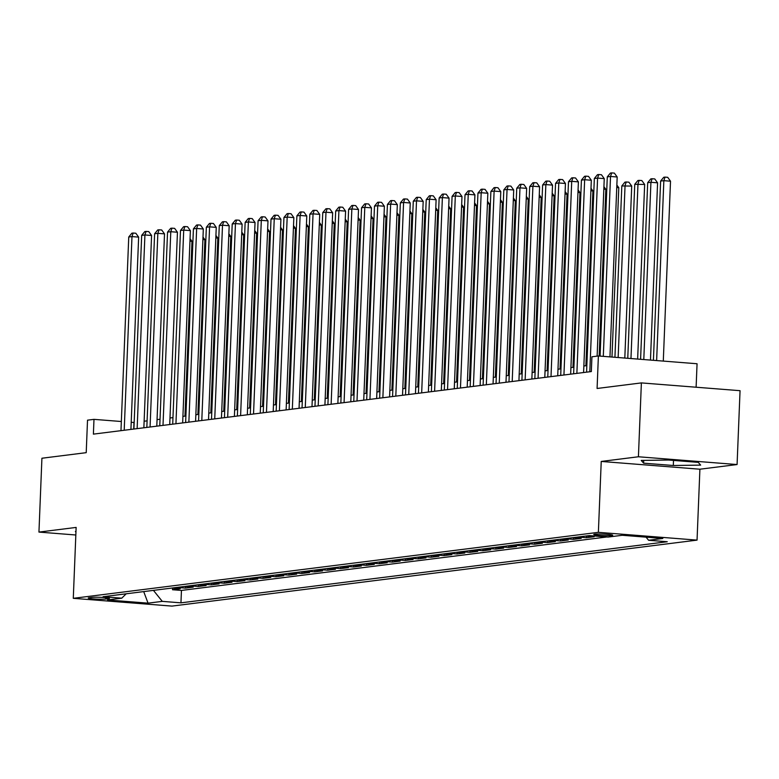 <?xml version="1.0" encoding="UTF-8"?>
<svg xmlns="http://www.w3.org/2000/svg" width="779" height="779" viewBox="0 0 779 779"><rect width="100%" height="100%" fill="white"/><g stroke="black" fill="none" stroke-linecap="round" stroke-linejoin="round"><path stroke-width="1.17" d="M594.708 534.16A9.494 0.76 -177.7 0 0 593.754 534.452A9.494 0.76 -177.7 0 0 601.096 535.494A9.494 0.76 -177.7 0 0 611.768 535.514A9.494 0.76 -177.7 0 0 612.722 535.222A9.494 0.76 -177.7 0 0 605.371 534.18A9.494 0.76 -177.7 0 0 594.708 534.16M696.114 387.221L697.059 363.754L598.389 355.974L591.923 356.792L591.329 371.564L93.392 434.127L93.986 419.355L87.521 420.173L86.216 452.667L41.92 458.237L38.95 532.086L75.826 534.998M737.08 464.547L740.05 390.688L641.38 382.908L638.42 456.767L601.232 461.441L598.379 532.339L697.049 540.12L699.902 469.211L737.08 464.547L638.42 456.767M598.379 532.339L73.284 598.321L171.955 606.101L697.049 540.12M171.711 588.077L180.28 588.758L172.519 589.732L172.587 588.145M176.882 587.424L185.451 588.106L185.519 586.519M185.451 588.106L193.211 587.132L184.642 586.451M197.574 584.825L206.143 585.506L198.382 586.48L198.45 584.893M210.515 583.198L219.084 583.88L211.323 584.854L211.382 583.276M223.446 581.582L232.015 582.254L224.255 583.228L224.313 581.65M236.378 579.956L244.947 580.628L237.186 581.601L237.254 580.024M249.309 578.33L257.878 579.001L250.117 579.975L250.186 578.398M262.241 576.703L270.81 577.375L263.049 578.349L263.117 576.772M275.182 575.077L283.751 575.749L275.99 576.733L276.048 575.145M288.113 573.451L296.682 574.123L288.921 575.106L288.98 573.519M301.045 571.825L309.614 572.507L301.853 573.48L301.921 571.893M313.976 570.199L322.545 570.88L314.784 571.854L314.852 570.267M326.917 568.573L335.476 569.254L327.725 570.228L327.784 568.641M339.848 566.956L348.417 567.628L340.657 568.602L340.715 567.024M352.78 565.33L361.349 566.002L353.588 566.976L353.647 565.398M365.711 563.704L374.28 564.376L366.519 565.35L366.588 563.772M378.643 562.078L387.212 562.75L379.451 563.723L379.519 562.146M391.584 560.452L400.143 561.123L392.392 562.097L392.45 560.52M404.515 558.825L413.084 559.497L405.323 560.481L405.382 558.894M417.447 557.199L426.016 557.881L418.255 558.855L418.323 557.267M430.378 555.573L438.947 556.255L431.186 557.228L431.254 555.641M443.309 553.947L451.878 554.629L444.118 555.602L444.186 554.015M456.251 552.321L464.82 553.002L457.059 553.976L457.117 552.389M469.182 550.704L477.751 551.376L469.99 552.35L470.049 550.772M482.113 549.078L490.682 549.75L482.922 550.724L482.99 549.146M495.045 547.452L503.614 548.124L495.853 549.098L495.921 547.52M507.976 545.826L516.545 546.498L508.784 547.471L508.853 545.894M520.917 544.2L529.486 544.872L521.726 545.845L521.784 544.268M533.849 542.574L542.418 543.245L534.657 544.229L534.715 542.642M546.78 540.947L555.349 541.629L547.588 542.603L547.656 541.015M559.712 539.321L568.281 540.003L560.52 540.977L560.588 539.389M572.653 537.695L581.212 538.377L573.461 539.35L573.519 537.763M585.584 536.069L594.153 536.75L586.392 537.724L586.451 536.147M105.681 599.051L108.524 598.691A9.192 0.74 -177.7 0 0 109.44 598.408A9.192 0.74 -177.7 0 0 102.331 597.405A9.192 0.74 -177.7 0 0 91.99 597.386L89.147 597.746A9.192 0.74 -177.7 0 0 88.222 598.029A9.192 0.74 -177.7 0 0 95.34 599.032A9.192 0.74 -177.7 0 0 105.681 599.051L105.73 597.668M153.434 590.375L162.285 601.369L180.952 602.839L667.252 541.736L648.586 540.266L662.812 538.474L622.275 535.28L608.048 537.072L589.382 535.592L103.091 596.704L121.758 598.175L126.198 593.802M162.285 601.369L148.059 603.16L107.531 599.957L121.758 598.175M172.519 589.732L181.449 590.433L606.89 536.974M586.392 537.724L577.823 537.052M573.461 539.35L564.892 538.679M560.52 540.977L551.951 540.295M547.588 542.603L539.019 541.921M534.657 544.229L526.088 543.547M521.726 545.845L513.157 545.173M508.784 547.471L500.225 546.8M495.853 549.098L487.284 548.426M482.922 550.724L474.353 550.052M469.99 552.35L461.421 551.678M457.059 553.976L448.49 553.304M444.118 555.602L435.549 554.921M431.186 557.228L422.617 556.547M418.255 558.855L409.686 558.173M405.323 560.481L396.754 559.799M392.392 562.097L383.823 561.425M379.451 563.723L370.882 563.051M366.519 565.35L357.951 564.678M353.588 566.976L345.019 566.304M340.657 568.602L332.088 567.93M327.725 570.228L319.156 569.556M314.784 571.854L306.215 571.173M301.853 573.48L293.284 572.799M288.921 575.106L280.352 574.425M275.99 576.733L267.421 576.051M263.049 578.349L254.49 577.677M250.117 579.975L241.548 579.303M237.186 581.601L228.617 580.93M224.255 583.228L215.686 582.556M211.323 584.854L202.754 584.182M198.382 586.48L189.823 585.808M598.389 355.974L597.084 388.478L641.38 382.908M73.284 598.321L76.138 527.422L38.95 532.086M134.163 422.491L131.213 422.296M121.339 421.517L93.986 419.355M586.84 365.614L583.861 365.984M573.899 367.23L570.919 367.61M560.968 368.857L557.988 369.236M548.036 370.483L545.057 370.862M535.105 372.109L532.125 372.489M522.173 373.735L519.194 374.105M509.232 375.361L506.253 375.731M496.301 376.987L493.321 377.357M483.369 378.613L480.39 378.983M470.438 380.24L467.458 380.61M457.497 381.856L454.527 382.236M444.566 383.482L441.586 383.862M431.634 385.108L428.654 385.488M418.703 386.735L415.723 387.114M405.771 388.361L402.792 388.731M392.83 389.987L389.86 390.357M379.899 391.613L376.919 391.983M366.967 393.239L363.988 393.609M354.036 394.865L351.056 395.235M341.105 396.492L338.125 396.862M328.163 398.108L325.184 398.488M315.232 399.734L312.252 400.114M302.301 401.36L299.321 401.74M289.369 402.986L286.39 403.366M276.438 404.613L273.458 404.983M263.497 406.239L260.517 406.609M250.565 407.865L247.586 408.235M237.634 409.491L234.654 409.861M224.703 411.117L221.723 411.487M211.761 412.743L208.791 413.113M198.83 414.36L195.85 414.74M185.899 415.986L182.919 416.366M172.967 417.612L169.988 417.992M160.036 419.238L157.056 419.618M147.095 420.864L144.125 421.235M133.725 429.063L133.988 422.51M181.449 590.433L180.952 602.839M648.586 540.266L646.083 537.159M143.706 591.602L148.059 603.16M75.972 531.512L75.388 531.521L75.943 532.174M601.232 461.441L699.902 469.211M668.557 460.029L641.224 460.428L643.6 463.164L673.309 465.501L700.652 465.112L698.276 462.366L668.557 460.029M673.514 460.418L673.309 465.501M643.707 460.389L643.6 463.164M130.921 429.414L138.643 237.118L131.982 236.592L124.202 430.261M128.749 237.001L131.875 233.194L133.16 233.028L131.982 236.592L128.749 237.001L120.969 430.66M133.16 233.028L135.828 233.242L138.643 237.118M184.964 416.103L191.985 241.324L189.959 241.169M190.057 238.676L191.985 241.324M143.862 427.788L151.584 235.492L144.913 234.966L137.133 428.635M141.681 235.375L144.806 231.567L146.101 231.402L144.913 234.966L141.681 235.375L133.9 429.034M146.101 231.402L148.77 231.616L151.584 235.492M156.793 426.162L164.515 233.866L157.845 233.34L150.065 427.009M154.612 233.749L157.738 229.941L159.033 229.786L157.845 233.34L154.612 233.749L146.832 427.418M159.033 229.786L161.701 229.99L164.515 233.866M169.725 424.536L177.446 232.239L170.776 231.714L163.006 425.383M167.543 232.123L170.669 228.315L171.964 228.159L170.776 231.714L167.543 232.123L159.773 425.792M171.964 228.159L174.632 228.364L177.446 232.239M182.656 422.909L190.378 230.613L183.717 230.087L175.937 423.757M180.485 230.496L183.601 226.689L184.896 226.533L183.717 230.087L180.485 230.496L172.704 424.166M184.896 226.533L187.564 226.738L190.378 230.613M197.895 414.477L204.916 239.698L202.891 239.542M202.988 237.05L204.916 239.698M210.827 412.86L217.847 238.072L215.822 237.916M215.929 235.424L217.847 238.072M223.758 411.234L230.779 236.446L228.753 236.29M228.86 233.797L230.779 236.446M236.699 409.608L243.72 234.82L241.694 234.664M241.792 232.171L243.72 234.82M195.587 421.283L203.319 228.997L196.649 228.471L188.869 422.13M193.416 228.87L196.542 225.073L197.837 224.907L196.649 228.471L193.416 228.87L185.636 422.539M197.837 224.907L200.495 225.112L203.319 228.997M249.631 407.982L256.651 233.194L254.626 233.038M254.723 230.545L256.651 233.194M208.529 419.667L216.25 227.371L209.58 226.845L201.8 420.504M206.347 227.244L209.473 223.446L210.768 223.281L209.58 226.845L206.347 227.244L198.567 420.913M210.768 223.281L213.436 223.495L216.25 227.371M262.562 406.356L269.583 231.577L267.557 231.412M267.655 228.929L269.583 231.577M221.46 418.041L229.182 225.744L222.512 225.219L214.741 418.878M219.279 225.628L222.405 221.82L223.7 221.655L222.512 225.219L219.279 225.628L211.498 419.287M223.7 221.655L226.368 221.869L229.182 225.744M275.493 404.729L282.514 229.951L280.489 229.786M280.596 227.302L282.514 229.951M234.391 416.414L242.113 224.118L235.453 223.592L227.672 417.252M232.21 224.001L235.336 220.194L236.631 220.029L235.453 223.592L232.21 224.001L224.44 417.661M236.631 220.029L239.299 220.243L242.113 224.118M288.425 403.103L295.445 228.325L293.43 228.159M293.527 225.676L295.445 228.325M247.323 414.788L255.045 222.492L248.384 221.966L240.604 415.635M245.151 222.375L248.277 218.568L249.562 218.402L248.384 221.966L245.151 222.375L237.371 416.035M249.562 218.402L252.23 218.617L255.045 222.492M301.366 401.477L308.387 226.699L306.361 226.533M306.459 224.05L308.387 226.699M260.254 413.162L267.986 220.866L261.316 220.34L253.535 414.009M258.083 220.749L261.208 216.942L262.504 216.776L261.316 220.34L258.083 220.749L250.302 414.409M262.504 216.776L265.162 216.99L267.986 220.866M314.297 399.851L321.318 225.073L319.293 224.917M319.39 222.424L321.318 225.073M273.195 411.536L280.917 219.24L274.247 218.714L266.467 412.383M271.014 219.123L274.14 215.316L275.435 215.16L274.247 218.714L271.014 219.123L263.234 412.792M275.435 215.16L278.103 215.364L280.917 219.24M327.229 398.235L334.249 223.446L332.224 223.291M332.321 220.798L334.249 223.446M286.127 409.91L293.849 217.614L287.178 217.088L279.408 410.757M283.946 217.497L287.071 213.689L288.366 213.534L287.178 217.088L283.946 217.497L276.165 411.166M288.366 213.534L291.034 213.738L293.849 217.614M340.16 396.608L347.181 221.82L345.155 221.664M345.263 219.172L347.181 221.82M299.058 408.284L306.78 215.987L300.119 215.462L292.339 409.131M296.887 215.871L300.003 212.063L301.298 211.907L300.119 215.462L296.887 215.871L289.106 409.54M301.298 211.907L303.966 212.112L306.78 215.987M311.989 406.657L319.711 214.361L313.051 213.845L305.271 407.505M309.818 214.244L312.944 210.447L314.229 210.281L313.051 213.845L309.818 214.244L302.038 407.914M314.229 210.281L316.897 210.486L319.711 214.361M324.921 405.031L332.652 212.745L325.982 212.219L318.202 405.878M322.749 212.618L325.875 208.821L327.17 208.655L325.982 212.219L322.749 212.618L314.969 406.287M327.17 208.655L329.829 208.869L332.652 212.745M337.862 403.415L345.584 211.119L338.914 210.593L331.133 404.252M335.681 210.992L338.807 207.195L340.102 207.029L338.914 210.593L335.681 210.992L327.901 404.661M340.102 207.029L342.77 207.243L345.584 211.119M350.793 401.789L358.515 209.493L351.845 208.967L344.075 402.626M348.612 209.376L351.738 205.568L353.033 205.403L351.845 208.967L348.612 209.376L340.842 403.035M353.033 205.403L355.701 205.617L358.515 209.493M363.725 400.163L371.447 207.866L364.786 207.341L357.006 401.01M361.553 207.75L364.669 203.942L365.964 203.777L364.786 207.341L361.553 207.75L353.773 401.409M365.964 203.777L368.633 203.991L371.447 207.866M376.656 398.536L384.378 206.24L377.718 205.714L369.937 399.384M374.485 206.123L377.611 202.316L378.896 202.15L377.718 205.714L374.485 206.123L366.705 399.783M378.896 202.15L381.564 202.365L384.378 206.24M389.597 396.91L397.319 204.614L390.649 204.088L382.869 397.757M387.416 204.497L390.542 200.69L391.837 200.524L390.649 204.088L387.416 204.497L379.636 398.157M391.837 200.524L394.505 200.739L397.319 204.614M402.529 395.284L410.251 202.988L403.58 202.462L395.8 396.131M400.348 202.871L403.473 199.064L404.768 198.908L403.58 202.462L400.348 202.871L392.567 396.54M404.768 198.908L407.436 199.112L410.251 202.988M415.46 393.658L423.182 201.362L416.512 200.836L408.741 394.505M413.279 201.245L416.405 197.438L417.7 197.282L416.512 200.836L413.279 201.245L405.508 394.914M417.7 197.282L420.368 197.486L423.182 201.362M428.392 392.032L436.113 199.736L429.453 199.21L421.673 392.879M426.22 199.619L429.336 195.811L430.631 195.656L429.453 199.21L426.22 199.619L418.44 393.288M430.631 195.656L433.299 195.86L436.113 199.736M441.323 390.406L449.055 198.119L442.384 197.593L434.604 391.253M439.152 197.993L442.277 194.195L443.563 194.029L442.384 197.593L439.152 197.993L431.371 391.662M443.563 194.029L446.231 194.234L449.055 198.119M454.264 388.779L461.986 196.493L455.316 195.967L447.536 389.627M452.083 196.366L455.209 192.569L456.504 192.403L455.316 195.967L452.083 196.366L444.303 390.036M456.504 192.403L459.172 192.617L461.986 196.493M467.196 387.163L474.917 194.867L468.247 194.341L460.467 388M465.014 194.74L468.14 190.943L469.435 190.777L468.247 194.341L465.014 194.74L457.234 388.409M469.435 190.777L472.103 190.991L474.917 194.867M480.127 385.537L487.849 193.241L481.188 192.715L473.408 386.374M477.946 193.124L481.071 189.316L482.367 189.151L481.188 192.715L477.946 193.124L470.175 386.783M482.367 189.151L485.035 189.365L487.849 193.241M493.058 383.911L500.78 191.615L494.12 191.089L486.339 384.758M490.887 191.498L494.013 187.69L495.298 187.525L494.12 191.089L490.887 191.498L483.107 385.157M495.298 187.525L497.966 187.739L500.78 191.615M505.99 382.285L513.721 189.988L507.051 189.463L499.271 383.132M503.818 189.872L506.944 186.064L508.239 185.899L507.051 189.463L503.818 189.872L496.038 383.531M508.239 185.899L510.897 186.113L513.721 189.988M518.931 380.658L526.653 188.362L519.982 187.836L512.202 381.506M516.75 188.245L519.875 184.438L521.17 184.272L519.982 187.836L516.75 188.245L508.969 381.905M521.17 184.272L523.839 184.487L526.653 188.362M531.862 379.032L539.584 186.736L532.914 186.21L525.143 379.879M529.681 186.619L532.807 182.812L534.102 182.656L532.914 186.21L529.681 186.619L521.901 380.288M534.102 182.656L536.77 182.861L539.584 186.736M544.794 377.406L552.515 185.11L545.855 184.584L538.075 378.253M542.622 184.993L545.738 181.186L547.033 181.03L545.855 184.584L542.622 184.993L534.842 378.662M547.033 181.03L549.701 181.234L552.515 185.11M557.725 375.78L565.447 183.484L558.786 182.958L551.006 376.627M555.554 183.367L558.679 179.56L559.965 179.404L558.786 182.958L555.554 183.367L547.773 377.036M559.965 179.404L562.633 179.608L565.447 183.484M570.656 374.154L578.388 181.867L571.718 181.341L563.938 375.001M568.485 181.741L571.611 177.943L572.906 177.778L571.718 181.341L568.485 181.741L560.705 375.41M572.906 177.778L575.564 177.982L578.388 181.867M583.598 372.537L591.319 180.241L584.649 179.715L576.869 373.375M581.416 180.115L584.542 176.317L585.837 176.151L584.649 179.715L581.416 180.115L573.636 373.784M585.837 176.151L588.505 176.366L591.319 180.241M597.123 356.139L604.251 178.615L597.581 178.089L589.81 371.749M594.348 178.498L597.474 174.691L598.769 174.525L597.581 178.089L594.348 178.498L586.577 372.158M598.769 174.525L601.437 174.739L604.251 178.615M609.957 356.889L617.182 176.989L610.522 176.463L603.297 356.363M607.289 176.872L610.405 173.065L611.7 172.899L610.522 176.463L607.289 176.872L600.083 356.11M611.7 172.899L614.368 173.113L617.182 176.989M353.101 394.982L360.112 220.194L358.097 220.038M358.194 217.545L360.112 220.194M366.033 393.356L373.053 218.568L371.028 218.412M371.125 215.919L373.053 218.568M378.964 391.73L385.985 216.942L383.959 216.786M384.057 214.293L385.985 216.942M391.895 390.104L398.916 215.325L396.891 215.16M396.988 212.677L398.916 215.325M404.827 388.478L411.848 213.699L409.822 213.534M409.929 211.051L411.848 213.699M417.768 386.851L424.779 212.073L422.763 211.907M422.861 209.424L424.779 212.073M430.699 385.225L437.72 210.447L435.695 210.281M435.792 207.798L437.72 210.447M443.631 383.599L450.651 208.821L448.626 208.665M448.723 206.172L450.651 208.821M456.562 381.983L463.583 207.195L461.558 207.039M461.665 204.546L463.583 207.195M469.494 380.356L476.514 205.568L474.489 205.413M474.596 202.92L476.514 205.568M482.435 378.73L489.455 203.942L487.43 203.786M487.527 201.294L489.455 203.942M495.366 377.104L502.387 202.316L500.361 202.16M500.459 199.667L502.387 202.316M508.298 375.478L515.318 200.69L513.293 200.534M513.39 198.041L515.318 200.69M521.229 373.852L528.25 199.073L526.224 198.908M526.331 196.425L528.25 199.073M534.16 372.226L541.181 197.447L539.156 197.282M539.263 194.799L541.181 197.447M547.101 370.6L554.122 195.821L552.097 195.656M552.194 193.173L554.122 195.821M560.033 368.973L567.054 194.195L565.028 194.039M565.126 191.546L567.054 194.195M572.964 367.347L579.985 192.569L577.96 192.413M578.057 189.92L579.985 192.569M585.896 365.731L592.916 190.943L590.891 190.787M590.998 188.294L592.916 190.943M599.158 356.042L605.848 189.316L603.832 189.161M603.929 186.668L605.848 189.316M611.982 357.045L618.789 187.69L616.764 187.535M616.861 185.042L618.789 187.69M624.807 358.058L631.72 186.064L621.817 185.947L614.933 357.279M618.146 357.532L625.05 185.538L626.238 181.984L628.906 182.189L631.72 186.064M621.817 185.947L624.943 182.14L626.238 181.984M637.641 359.07L644.652 184.448L634.749 184.321L627.767 358.291M630.971 358.544L637.982 183.922L639.169 180.358L641.838 180.562L644.652 184.448M634.749 184.321L637.874 180.524L639.169 180.358M650.465 360.083L657.583 182.822L650.923 182.296L647.69 182.695L640.591 359.304M643.795 359.557L650.923 182.296L652.101 178.732L654.769 178.946L657.583 182.822M647.69 182.695L650.806 178.897L652.101 178.732M663.289 361.096L670.515 181.195L663.854 180.67L660.621 181.069L653.415 360.317M656.629 360.57L663.854 180.67L665.032 177.106L667.7 177.32L670.515 181.195M660.621 181.069L663.747 177.271L665.032 177.106M108.544 598.048L108.524 598.691"/></g></svg>
